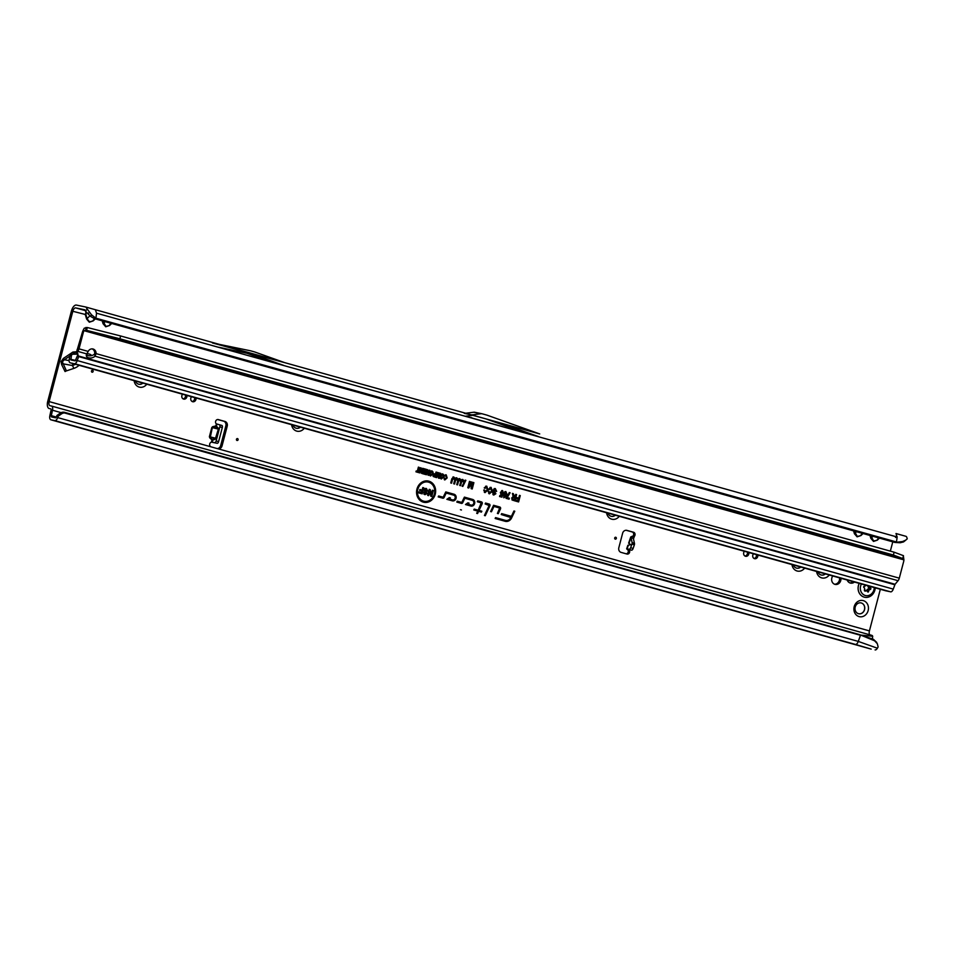 <?xml version="1.0" encoding="UTF-8"?>
<svg xmlns="http://www.w3.org/2000/svg" width="955" height="955" viewBox="0 0 955 955"><rect width="100%" height="100%" fill="white"/><g stroke="black" fill="none" stroke-linecap="round" stroke-linejoin="round"><path stroke-width="1.43" d="M854.2 606.652A8.273 7.234 -78.3 0 1 863.272 600.611A8.273 7.234 -78.3 0 1 868.155 610.555A8.273 7.234 -78.3 0 1 859.082 616.596A8.273 7.234 -78.3 0 1 854.2 606.652M864.562 609.636A5.551 4.847 101.7 0 0 861.004 602.903A5.551 4.847 101.7 0 0 855.214 607.022A5.551 4.847 101.7 0 0 858.76 613.767A5.551 4.847 101.7 0 0 864.562 609.636M858.712 613.755A5.551 4.847 101.7 0 0 864.466 609.624A5.551 4.847 101.7 0 0 860.968 602.892M61.586 364.44L61.144 361.587L63.4 358.388A1.946 0.704 -123.7 0 0 64.355 359.725L62.35 361.802L66.408 370.898A1.946 0.621 -26.1 0 0 65.071 371.555L61.586 364.44A1.946 0.621 153.9 0 1 62.923 363.795L72.484 365.55A4.083 0.609 -79.6 0 1 72.795 363.533M93.124 371.483A0.967 0.848 101.7 0 0 91.489 371.018A0.967 0.848 101.7 0 0 93.124 371.483M832.784 575.984A5.3 4.644 101.7 0 0 831.829 577.99A5.3 4.644 101.7 0 0 835.231 584.424A5.3 4.644 101.7 0 0 840.77 580.485A5.3 4.644 101.7 0 0 840.937 578.264M834.551 584.221A5.3 4.644 101.7 0 0 839.397 580.198A5.3 4.644 101.7 0 0 839.541 577.882M626.158 553.805A2.435 2.125 101.7 0 0 628.104 550.211L626.671 548.85L627.877 545.293L630.754 544.66L628.617 543.168L630.778 536.901M629.417 549.77L631.518 550.187A1.946 0.931 -68.7 0 0 633.022 548.707A1.946 0.931 -68.7 0 0 633.07 548.552L634.335 544.923A1.946 0.931 -68.7 0 0 634.49 543.455L633.38 538.536L634.418 536.244A2.435 2.125 101.7 0 0 633.547 532.245L626.898 530.383A3.892 3.402 101.7 0 0 622.624 533.236L618.828 547.716A3.892 3.402 101.7 0 0 621.12 552.396L626.946 554.031A2.435 2.125 101.7 0 0 629.488 550.498L626.659 548.815L629.13 549.256A1.946 0.931 -68.7 0 0 630.634 547.776A1.946 0.931 -68.7 0 0 630.694 547.621L631.947 543.992A1.946 0.931 -68.7 0 0 632.103 542.524L630.992 537.605L633.034 535.958A2.435 2.125 101.7 0 0 632.162 531.959L626.146 530.276M238.093 439.766A0.967 0.848 101.7 0 0 236.458 439.312A0.967 0.848 101.7 0 0 238.093 439.766M616.333 538.441A0.967 0.848 101.7 0 0 614.698 537.975A0.967 0.848 101.7 0 0 616.333 538.441M247.715 353.278L249.482 353.756L247.715 353.278M105.193 321.656L103.056 323.697L102.185 320.82M102.853 321.011L105.921 326.407L109.55 325.512L105.73 326.789L103.056 323.697M89.818 315.854L86.654 319.113L85.341 314.78L86.046 311.736M86.332 312.034L85.902 314.625L87.215 318.958L89.519 321.823L93.148 320.928L89.328 322.205L86.654 319.113M856.575 531.708L854.439 533.75L853.567 530.873M854.236 531.052L857.303 536.459L860.933 535.564L857.113 536.841L854.439 533.75M872.977 536.292L870.841 538.334L869.969 535.457M870.638 535.648L873.706 541.043L877.335 540.148L873.515 541.425L870.841 538.334M461.456 509.982L460.453 509.707L461.456 509.982M434.382 493.974A9.813 8.583 101.7 0 0 431.911 484.101A9.813 8.583 101.7 0 0 417.824 489.354A9.813 8.583 101.7 0 0 419.937 498.868A9.813 8.583 101.7 0 0 428.437 500.921A9.813 8.583 101.7 0 0 434.382 493.974M431.827 484.006A9.968 8.726 101.7 0 0 431.732 483.922A9.968 8.726 101.7 0 0 417.419 489.258A9.968 8.726 101.7 0 0 419.555 498.928A9.968 8.726 101.7 0 0 428.198 501.005A9.968 8.726 101.7 0 0 428.318 500.957M435.253 494.224A10.863 9.502 101.7 0 0 432.925 483.696A10.863 9.502 101.7 0 0 423.519 481.427A10.863 9.502 101.7 0 0 416.953 489.103A10.863 9.502 101.7 0 0 419.675 500.038A10.863 9.502 101.7 0 0 435.253 494.224M419.579 499.943A10.696 9.359 101.7 0 0 434.847 494.129A10.696 9.359 101.7 0 0 432.591 483.803A10.696 9.359 101.7 0 0 423.399 481.475M500.599 508.621A1.325 1.158 101.7 0 0 499.811 507.033L493.568 505.279L490.607 511.546L491.443 511.785L493.986 506.413L499.692 508.036L497.4 513.444L498.235 513.683L500.504 508.884A1.325 1.158 101.7 0 0 500.599 508.621M497.46 513.324L500.11 508.752A1.17 1.027 101.7 0 0 499.501 507.129L493.496 505.446M489.987 505.661A1.325 1.158 101.7 0 0 489.211 504.061L485.558 503.046L485.14 503.942L489.139 505.493L484.424 515.497L485.259 515.736L489.891 505.911A1.325 1.158 101.7 0 0 489.987 505.661M484.471 515.378L489.497 505.792A1.17 1.027 101.7 0 0 488.888 504.156L485.486 503.201M481.248 502.843L478.192 510.209L474.229 509.099L473.799 509.982L477.763 511.092L476.7 513.336L477.548 513.575L478.61 511.331L481.427 512.119L481.845 511.223L479.028 510.436L482.18 503.763A1.325 1.158 101.7 0 0 481.499 501.912L477.739 500.862L477.321 501.757L481.248 502.843M182.608 394.236A2.913 2.555 101.7 0 0 183.766 399.118A2.913 2.555 101.7 0 0 186.858 395.418M183.097 398.856A2.913 2.555 101.7 0 0 185.449 395.024M191.537 396.731A3.02 2.638 101.7 0 0 192.767 401.733A3.02 2.638 101.7 0 0 195.978 397.972M192.098 401.482A3.02 2.638 101.7 0 0 194.569 397.578M744.411 551.286A3.02 2.638 101.7 0 0 745.64 556.288A3.02 2.638 101.7 0 0 748.839 552.527M744.972 556.037A3.02 2.638 101.7 0 0 747.431 552.133M753.531 553.828A2.913 2.555 101.7 0 0 754.689 558.711A2.913 2.555 101.7 0 0 757.769 555.022M754.02 558.46A2.913 2.555 101.7 0 0 756.36 554.628M215.627 421.37A2.435 2.125 101.7 0 0 216.224 423.805L219.423 424.76A1.946 0.943 105.6 0 1 219.447 424.76A1.946 0.943 105.6 0 1 219.853 426.825L216.152 440.935A1.946 0.943 105.6 0 1 214.732 442.631L211.413 442.153A2.435 2.125 101.7 0 0 211.139 446.868L217.788 448.731A3.892 3.402 101.7 0 0 222.049 445.889L227.23 426.133A3.892 3.402 101.7 0 0 224.938 421.453L218.301 419.591A2.435 2.125 101.7 0 0 215.627 421.37M146.772 384.208A8.273 7.234 -78.3 0 1 139.215 387.085A8.273 7.234 -78.3 0 1 134.106 380.675M304.263 428.246A8.273 7.234 -78.3 0 1 296.719 431.111A8.273 7.234 -78.3 0 1 291.597 424.7M619.258 516.297A8.273 7.234 -78.3 0 1 611.701 519.174A8.273 7.234 -78.3 0 1 606.592 512.751M804.635 568.118A8.273 7.234 -78.3 0 1 797.091 570.995A8.273 7.234 -78.3 0 1 791.97 564.584M829.238 575.006A8.273 7.234 -78.3 0 1 821.694 577.882A8.273 7.234 -78.3 0 1 816.585 571.46M847.157 580.007A5.551 4.847 101.7 0 0 850.559 583.111A5.551 4.847 101.7 0 0 854.45 582.049M869.814 634.8A3.892 1.886 -74.4 0 1 869.42 630.897L880.331 589.283M890.335 551.142L892.782 541.831M85.246 310.578L75.66 307.904A3.892 1.886 105.6 0 0 72.819 311.282L49.135 401.589A3.892 1.886 105.6 0 0 49.935 405.708A3.892 1.886 105.6 0 0 49.994 405.732L51.474 406.03A4.286 2.065 -74.4 0 1 51.534 406.054A4.286 2.065 -74.4 0 1 52.501 410.232L51.319 415.652A1.361 0.657 105.6 0 0 51.63 416.977A1.361 0.657 105.6 0 1 51.63 416.977L55.545 417.789A1.361 0.657 105.6 0 0 56.464 416.834L56.954 415.461L58.183 416.237L57.706 417.598A4.286 2.065 105.6 0 1 54.805 420.606L50.913 419.806A4.286 2.065 105.6 0 1 50.842 419.782A4.286 2.065 105.6 0 1 49.875 415.604L51.057 410.196A1.361 0.657 -74.4 0 0 50.746 408.859L49.254 408.549A6.804 3.295 105.6 0 1 49.147 408.525A6.804 3.295 105.6 0 1 47.75 401.303L71.446 310.996A6.804 3.295 105.6 0 1 76.4 305.075L85.544 306.973A4.286 2.065 -74.4 0 1 85.616 306.985A4.286 2.065 -74.4 0 1 86.595 308.214L91.549 314.84L90.63 316.439L94.378 318.636L95.906 318.182L896.494 541.986L897.139 537.008L895.981 533.535L905.817 536.28A4.286 2.065 105.6 0 1 905.889 536.304A4.286 2.065 105.6 0 1 906.868 537.522L907.25 538.835L903.549 541.915L900.219 542.75L894.966 542.452L902.511 541.545L905.758 540.136M439.145 476.294L439.957 473.167L440.649 473.358L439.336 478.36L438.44 478.109L438.524 474.265L436.662 477.619L435.826 477.381L437.139 472.379L437.832 472.57L437.044 475.542L438.584 472.773L439.216 472.952L438.703 477.405L439.216 472.952M435.969 472.236L435.026 477.011L433.128 476.39L432.973 474.957L435.528 473.955L436.017 472.057L436.71 472.259L435.396 477.261L433.248 476.509M433.868 473.74L435.528 473.955M428.341 473.441L429.201 470.158L429.893 470.349L428.58 475.351L427.255 471.448L426.396 474.742L425.703 474.551L427.016 469.55L428.341 473.441L427.685 469.729M423.495 469.478L423.722 468.619L426.479 469.394L425.166 474.396L422.456 473.644L422.683 472.785L424.7 473.358L425.011 472.188L423.089 471.663L423.316 470.803L425.238 471.34L425.572 470.051L423.495 469.478M421.788 471.615L422.647 468.32L423.34 468.523L422.026 473.525L420.701 469.621L419.842 472.916L419.15 472.725L420.463 467.711L421.788 471.615L421.131 467.902M417.299 471.293L418.386 467.138L419.078 467.329L417.992 471.483L419.114 471.794L418.887 472.641L415.962 471.83L416.177 470.97L417.299 471.293L416.141 471.149M447.179 477.906L444.815 479.959L443.788 477.882L445.054 479.112L446.486 477.703L445.985 475.697L444.159 476.259L446.2 474.838L447.179 477.906L444.254 479.649M446.236 475.805L444.182 476.199M445.364 474.874L446.2 474.838L446.773 477.81M444.517 477.882L444.744 479.207L445.46 479.135M461.993 479.47L463.545 480.198L463.438 481.965L461.945 480.675L460.549 485.701L459.749 485.486L460.859 481.236L462.745 479.446L462.65 481.678M462.518 480.472L461.552 480.544L459.785 485.343M458.997 478.634L460.537 479.35L460.441 481.129L458.949 479.84L457.552 484.865L456.741 484.639L457.863 480.401L459.737 478.61L459.642 480.843M459.498 480.819L459.618 479.697L458.555 479.708L456.776 484.507M455.989 477.787L457.541 478.515L457.445 480.281L455.941 479.004L454.556 484.03L453.744 483.803L454.855 479.565L456.741 477.775L456.645 480.007M456.502 479.983L456.621 478.861L455.559 478.861L453.78 483.672M452.992 476.951L454.544 477.679L454.437 479.446L452.945 478.157L451.56 483.194L450.748 482.967L451.858 478.73L453.744 476.927L453.649 479.159M453.506 479.147L453.625 478.025L452.551 478.025L450.784 482.836M462.113 486.226L465.181 480.126L465.873 480.329L462.805 486.417L462.113 486.226M471.949 486.692L473.071 482.418L473.883 482.645L472.224 488.972L471.137 488.662L471.245 483.624L468.798 488.017L467.795 487.73L469.454 481.404L470.266 481.63L469.203 485.689L471.293 481.929L472.057 482.132L471.507 487.802L472.057 482.132M515.724 494.523L514.554 500.659L512.859 500.325L511.653 498.056L513.145 496.612L512.417 493.413L513.336 493.675L514.518 496.863L515.772 494.356L516.583 494.583L514.924 500.909L511.987 499.895M513.945 510.985L511.403 516.357L501.638 513.623L501.22 514.518L510.841 517.538A5.276 4.62 -78.3 0 1 508.024 520.236A5.276 4.62 -78.3 0 1 505.434 520.368L495.561 517.61L495.144 518.493L505.183 521.299A6.243 5.467 101.7 0 0 511.594 517.956L514.781 511.212L513.945 510.985M454.043 494.236L445.782 491.921L443.168 497.221L438.62 496.003L438.202 496.898L442.75 498.176A1.325 1.158 101.7 0 0 444.111 497.46L446.2 493.055L453.792 495.179A2.447 2.137 -78.3 0 1 452.551 499.907L449.017 498.916L450.414 497.937L449.28 497.615L446.868 499.322L452.3 500.838A3.414 2.996 101.7 0 0 454.043 494.236L445.699 492.088M472.653 499.441L464.393 497.125L461.79 502.426L457.242 501.208L456.824 502.103L461.372 503.381A1.325 1.158 101.7 0 0 462.733 502.664L464.81 498.259L472.415 500.384A2.447 2.137 -78.3 0 1 471.173 505.111L467.64 504.121L469.036 503.142L467.902 502.819L465.479 504.526L470.922 506.043A3.414 2.996 101.7 0 0 472.653 499.441L464.321 497.292M518.732 498.128L519.46 495.382L520.26 495.609L518.601 501.936L515.413 501.041L515.676 500.038L518.064 500.707L518.47 499.131L516.428 498.558L516.691 497.555L518.732 498.128L516.643 497.722M487.993 490.022L485.009 492.625L483.719 490.058L484.579 490.046L485.295 491.634L487.181 489.808L486.513 487.169L484.961 488.375L484.209 487.91L486.764 486.167L487.993 490.022L485.009 492.625L484.316 492.231M486.871 487.348L484.245 487.862M485.713 486.202L486.764 486.167L487.587 489.939M484.579 490.046L484.985 491.718L485.88 491.646M492.362 491.252L489.378 493.854L488.089 491.276L488.948 491.276L489.664 492.852L491.55 491.025L490.882 488.399L489.318 489.593L488.578 489.139L491.133 487.384L492.362 491.252L489.378 493.854L488.685 493.46M491.24 488.566L488.602 489.079M490.082 487.42L491.133 487.384L491.944 491.157M488.948 491.276L489.354 492.947L490.237 492.864M495.872 493.735L493.747 495.072L492.541 492.494L493.998 494.057L495.072 493.496L493.067 489.975L495.347 488.566L496.636 491.407L495.036 489.557L493.878 490.178L495.872 493.735L493.747 495.072L492.959 494.63M494.224 488.578L495.347 488.566L495.836 491.133M495.442 489.76L493.472 490.082L495.466 493.639M493.377 492.613L493.675 494.153L495.072 493.496M495.072 492.947L493.353 491.61M501.912 494.941L501.029 494.702L500.396 492.422L502.569 490.584L503.548 493.007L502.33 491.515L501.22 492.613L501.662 494.022L503.237 493.938L501.9 497.185L499.549 496.528L499.811 495.514L501.482 495.979L501.912 494.941L500.79 494.63M501.757 490.607L502.569 490.584L502.736 492.72M502.593 492.696L502.091 491.3L500.814 492.517L501.339 494.117L502.497 493.604M504.909 491.586L506.46 493.831L505.219 495.132L505.529 496.552L503.942 497.782L503.822 493.055L505.864 491.503L506.878 493.926L505.947 496.648L503.655 497.698M510.113 492.768L507.224 497.591L509.349 498.188L509.087 499.19L506.019 498.331L509.302 492.553L510.113 492.768L506.651 497.615L508.896 498.235L508.717 498.94L506.055 498.2M430.228 471.328L431.612 470.946L432.627 472.021L432.627 473.752L430.586 475.984L429.511 472.916L430.419 471.269L431.935 470.851L433.045 472.021L433.033 473.847L430.586 475.984L429.953 475.626M430.419 471.269L431.612 470.946M440.983 474.337L442.38 473.955L443.395 475.029L443.383 476.76L441.341 478.992L440.267 475.924L441.174 474.277L442.69 473.859L443.8 475.029L443.788 476.855L441.341 478.992L440.709 478.622M441.174 474.277L442.38 473.955M138.857 384.244A5.551 4.847 101.7 0 0 142.796 383.098M296.348 428.27A5.551 4.847 101.7 0 0 300.288 427.124M611.343 516.333A5.551 4.847 101.7 0 0 615.283 515.187M796.721 568.153A5.551 4.847 101.7 0 0 800.66 567.007M849.878 582.908A5.551 4.847 101.7 0 0 853.161 581.691M817.934 571.842A5.551 4.847 101.7 0 0 821.372 575.041A5.551 4.847 101.7 0 0 825.263 573.883M630.718 544.744L628.999 543.347L630.992 537.605L631.792 536.376L633.977 536.996L633.38 538.536L630.992 537.605M217.155 448.552A3.892 3.402 101.7 0 0 220.665 445.603L225.846 425.846A3.892 3.402 101.7 0 0 223.554 421.167L217.704 419.532M219.483 424.772L221.882 425.441A1.946 0.943 105.6 0 1 221.906 425.452A1.946 0.943 105.6 0 1 222.312 427.518L218.611 441.628A1.946 0.943 105.6 0 1 217.191 443.311L211.413 442.153L211.986 439.969L209.742 437.82L210.267 437.438L212.75 440.16L212.511 439.575L214.971 438.596L215.221 439.181L218.373 429.117L218.146 428.031L218.122 429.058L212.332 427.625L210.267 437.438L215.711 438.25L218.373 429.117M215.961 438.309L209.396 436.674L211.807 427.494L217.645 428.425L215.914 426.575L216.415 426.193L212.941 427.267L212.667 426.682L215.651 425.99L216.499 424.139M468.428 417.037L471.782 417.729A3.892 3.402 -78.3 0 1 470.6 417.645L538.739 436.698L499.262 422.623L478.658 416.869L539.73 433.928L487.169 415.21A3.892 3.402 101.7 0 0 486.978 415.139L482.227 413.813A3.892 3.402 101.7 0 0 481.045 413.73L471.794 414.876A0.967 0.848 -78.3 0 1 471.495 414.852L539.73 433.928M95.524 309.754L478.658 416.869M91.549 314.84L95.906 318.182L96.539 313.252L95.381 309.718L539.563 433.892M474.993 412.321A3.892 3.402 101.7 0 0 473.811 412.226L464.56 413.384A0.967 0.848 -78.3 0 1 464.261 413.36L471.495 414.852M75.66 307.904L84.804 309.79A1.361 0.657 105.6 0 1 84.828 309.802A1.361 0.657 105.6 0 1 85.138 310.184L85.389 311.079L86.977 309.539M243.752 349.399L212.44 342.952L284.984 362.745L254.806 352.001A3.892 3.402 101.7 0 0 254.615 351.929L250.723 350.843A3.892 3.402 101.7 0 0 250.52 350.795L219.208 344.361M895.611 537.462L895.241 536.352L895.611 537.462L895.241 536.352L897.151 536.889L895.289 536.364M94.378 318.636L894.966 542.452M427.279 493.496L424.963 494.69L423.495 492.147L425.19 493.723L426.3 493.281L423.996 489.784L425.345 488.435L426.419 488.483L428.031 491.455L426.193 489.449L424.963 490.011L427.279 493.496L424.963 494.69L423.936 494.129M426.694 489.7L424.557 489.927L426.873 493.401M424.462 492.422L424.88 493.819L426.3 493.281M426.109 492.708L424.486 491.527M422.122 490.118L422.79 487.551L423.757 487.814L422.182 493.842L418.588 492.84L418.851 491.873L421.465 492.601L421.871 491.073L419.627 490.452L419.878 489.485L422.122 490.118L419.842 489.652M431.362 494.129L432.388 490.225L433.355 490.5L431.767 496.516L430.824 496.254L429.666 491.741L428.64 495.645L427.673 495.37L429.249 489.354L430.204 489.617L431.362 494.129L430.204 489.617M872.357 638.943L872.703 636.281A4.286 2.065 105.6 0 0 871.82 635.362L51.534 406.054M51.606 406.066L871.748 635.35A4.286 2.065 105.6 0 1 871.82 635.362M860.933 635.075L872.703 636.281M871.056 649.078A4.286 2.065 -74.4 0 0 871.127 649.102A4.286 2.065 -74.4 0 0 871.187 649.114L855.405 644.422A4.286 2.065 -74.4 0 0 858.294 641.414L57.706 417.598M874.613 640.793L873.419 639.301L859.237 634.502L874.613 640.793L877.347 643.742L878.123 646.941L877.382 648.218A4.286 2.065 105.6 0 1 875.09 649.925M877.382 648.218L858.294 641.414L860.479 635.278L64.451 412.942A5.837 5.062 122 0 0 61.323 414.016L58.183 416.237M65.143 412.93L63.209 412.178A5.837 5.062 122 0 0 60.093 413.24L56.954 415.461M859.237 634.502L63.901 412.166M495.203 518.374L504.956 521.096A6.088 5.336 101.7 0 0 511.2 517.837L513.862 511.14M507.905 520.284A5.432 4.751 -78.3 0 1 507.785 520.332A5.432 4.751 -78.3 0 1 505.123 520.463L495.49 517.765M501.28 514.387L510.985 517.252M511.403 516.357L501.566 513.79M447.012 499.214L452.073 500.635A3.259 2.853 101.7 0 0 453.721 494.332M453.637 499.883A2.602 2.28 -78.3 0 1 452.24 500.002L448.396 498.928L449.793 497.937L449.101 497.746M449.793 497.937L450.414 497.937M448.396 498.928L449.017 498.916M438.261 496.779L442.511 497.961A1.17 1.027 101.7 0 0 443.717 497.34L445.854 492.816L453.553 494.965A2.602 2.28 -78.3 0 1 454.532 495.573M443.06 497.245L438.548 496.17M465.622 504.431L470.684 505.84A3.259 2.853 101.7 0 0 472.343 499.537M472.259 505.088A2.602 2.28 -78.3 0 1 470.851 505.207L467.019 504.133L468.404 503.142L467.711 502.951M468.404 503.142L469.036 503.142M467.019 504.133L467.64 504.121M456.884 501.984L461.134 503.166A1.17 1.027 101.7 0 0 462.327 502.545L464.476 498.021L472.176 500.169A2.602 2.28 -78.3 0 1 473.143 500.778M461.683 502.449L457.17 501.375M476.76 513.217L478.264 511.092L481.081 511.88L481.368 511.271L478.551 510.483L481.786 503.631A1.17 1.027 101.7 0 0 481.177 502.008L477.667 501.017M473.859 509.863L477.763 511.092M478.192 510.209L474.146 509.254M477.381 501.626L481.01 502.64M488.721 504.801L485.2 503.81M499.334 507.762L493.986 506.413M490.667 511.426L493.639 506.174M432.34 490.393L431.409 496.278L430.789 496.099M429.213 489.521L429.81 489.688M428.64 495.645L427.709 495.239M429.666 491.741L428.27 495.394M422.755 487.719L421.812 493.592L418.624 492.696M421.871 491.073L419.663 490.321M421.465 492.601L418.803 492.04M426.419 488.483L427.088 491.049M424.987 488.566L426.097 488.578M424.88 493.819L426.157 493.258L424.88 493.819M424.724 494.487L423.853 494.045M426.599 489.605L425.966 489.247M519.413 495.561L518.231 501.685L515.449 500.909M518.47 499.131L516.464 498.426M518.064 500.707L515.628 500.205M484.985 491.718L485.749 491.706M485.594 486.25L486.453 486.262M489.354 492.947L490.118 492.923M489.963 487.468L490.81 487.48M494.093 488.626L495.036 488.662M494.917 492.816L494.189 492.183L494.917 492.816M493.675 494.153L494.929 493.472L493.675 494.153M493.508 494.857L492.864 494.535M501.638 490.667L502.258 490.679M501.482 495.979L499.763 495.681M501.9 497.185L499.584 496.385M503.237 493.938L501.554 496.946M504.109 496.111L504.097 497.149L504.98 496.421L504.586 495.275L503.703 496.015L504.097 497.149L504.825 495.478L503.703 496.015M505.78 492.505L504.216 493.186L505.434 494.547M505.386 492.219L506.066 493.711L505.076 494.559L506.066 493.711L505.625 492.434L504.634 493.281L504.765 494.654L505.923 493.687M504.419 497.054L504.825 495.478L504.419 497.054M512.441 493.616L514.196 496.946L515.079 497.018M512.632 500.122L511.892 499.799M512.775 499.405L514.375 499.668L514.817 498.021L513.432 497.495L512.059 498.176L512.775 499.405L514.375 499.668M514.817 498.021L513.432 497.495M513.671 497.698L512.059 498.176M512.465 498.271L513.086 499.31M473.023 482.585L471.854 488.721L471.137 488.518M469.203 485.689L470.266 481.63M468.798 488.017L467.831 487.599M471.245 483.624L468.463 487.778M465.109 480.293L462.172 486.095M444.744 479.207L445.34 479.183M445.245 474.921L445.878 474.933M418.35 467.305L417.538 471.531L418.517 472.403L415.998 471.698M422.611 468.499L421.334 473.191M419.842 472.916L419.185 472.582M420.701 469.621L419.472 472.665M423.674 468.798L426.037 469.454L424.796 474.158L422.492 473.513M425.572 470.051L423.531 469.347M425.238 471.34L423.268 470.97M425.011 472.188L423.125 471.519M424.7 473.358L422.635 472.964M429.153 470.326L427.888 475.017M426.396 474.742L425.739 474.42M427.255 471.448L426.026 474.504M431.994 471.842L429.786 473.035L429.678 474.146L431.254 475.148M430.49 475.22L432.34 473.644L431.708 471.71L430.192 473.131L431.123 475.196M433.749 473.799L434.477 473.847M433.857 476.103L434.931 476.211L435.301 474.802L434.298 474.384L433.26 475.029L434.931 476.211M435.301 474.802L434.298 474.384M434.537 474.599L433.26 475.029M433.666 475.124L434.179 476.008M439.921 473.334L438.44 477.966M437.044 475.542L437.832 472.57M436.662 477.619L435.862 477.249M438.524 474.265L436.328 477.381M442.75 474.85L440.542 476.044L440.446 477.154L442.01 478.157M441.246 478.228L443.108 476.652L442.475 474.719L440.947 476.139L441.89 478.204M900.219 542.75L902.511 541.545M905.268 540.554L907.25 538.835M905.352 540.482L903.549 541.915M90.63 316.439L85.389 311.079M87.967 313.92L89.257 312.345M72.819 311.282L85.902 314.625M873.419 639.301L876.762 642.44M538.763 436.698L470.588 417.645M485.809 418.863L472.761 415.318L465.503 416.213M525.298 432.937L487.086 419.317M283.587 365.359L253.732 354.735L218.719 347.226M253.732 354.735L243.346 352.288M271.017 361.85L247.285 353.398M628.104 550.211L629.488 550.498L629.715 549.817M633.475 538.966L634.418 536.244L633.034 535.958M633.44 547.513L634.275 545.09M77.534 354.042C76.675 352.18 75.457 351.953 73.881 353.374L72.711 354.15M78.955 365.252A4.859 1.564 153.9 0 1 73.881 368.391L66.408 370.898M63.4 358.388L72.926 352.037A1.946 0.704 -123.7 0 0 73.881 353.374L73.905 354.114M821.372 575.041A5.551 4.847 101.7 0 0 825.359 573.907M793.33 564.954A5.551 4.847 101.7 0 0 796.768 568.165A5.551 4.847 101.7 0 0 800.744 567.031M607.941 513.133A5.551 4.847 101.7 0 0 611.379 516.345A5.551 4.847 101.7 0 0 615.366 515.211M292.958 425.082A5.551 4.847 101.7 0 0 296.396 428.282A5.551 4.847 101.7 0 0 300.371 427.148M135.455 381.045A5.551 4.847 101.7 0 0 138.905 384.256A5.551 4.847 101.7 0 0 142.88 383.122M859.214 583.374A9.729 8.511 101.7 0 0 858.45 585.427A9.729 8.511 101.7 0 0 864.681 597.245A9.729 8.511 101.7 0 0 864.705 597.257L864.729 597.257A9.729 8.511 101.7 0 0 870.876 595.92A9.729 8.511 101.7 0 0 874.899 590.023A9.729 8.511 101.7 0 0 875.246 587.862L874.923 590.023L870.876 595.92M859.261 583.386A9.729 8.511 101.7 0 0 858.497 585.439A9.729 8.511 101.7 0 0 864.729 597.257M869.862 586.358A1.552 1.361 101.7 0 0 870.232 587.456L870.638 587.91A0.967 0.848 -78.3 0 1 870.208 589.533L869.647 589.724A1.552 1.361 101.7 0 0 868.596 591.467L868.274 592.005A4.381 3.832 -78.3 0 1 868.095 592.064L867.606 591.79A1.552 1.361 101.7 0 0 865.994 590.906L865.445 591.097A0.967 0.848 -78.3 0 1 864.418 589.939L864.585 589.307A1.552 1.361 101.7 0 0 863.821 587.48L863.583 586.931A4.381 3.832 -78.3 0 1 863.642 586.716L864.12 586.358A1.552 1.361 101.7 0 0 865.672 585.188L865.672 585.188M134.094 343.227L124.055 340.505L134.094 343.227M344.087 401.924L334.047 399.214L344.087 401.924M659.069 489.987L649.03 487.265L659.069 489.987M869.062 548.683L859.023 545.974L869.062 548.683M82.476 331.97L83.061 330.466L83.992 330.669A5.837 5.109 -78.3 0 0 83.395 332.161L82.476 331.97L77.379 349.208L77.833 351.404L78.537 350.163L77.546 348.933M78.537 350.163A3.892 1.886 -74.4 0 0 79.014 348.85L88.17 351.404L86.821 353.923A4.859 3.104 168.3 0 0 86.344 355.809A4.859 3.104 168.3 0 0 89.925 358.006A4.859 3.104 168.3 0 0 94.987 356.203L96.109 353.625A4.859 4.262 101.7 0 0 92.814 348.945A4.859 4.262 101.7 0 0 88.17 351.404M886.371 590.966A3.892 1.886 105.6 0 1 886.312 590.954L97.374 370.397L888.15 591.276M77.63 354.019L71.589 354.186A1.946 1.695 91.6 0 0 69.966 355.666L69.249 358.985A3.892 1.886 -74.4 0 0 70.121 362.781A3.892 1.886 -74.4 0 0 70.181 362.805L888.007 591.3M97.374 370.397L91.203 368.678M86.439 354.639A4.859 3.104 168.3 0 0 94.533 354.007L94.724 353.338L96.109 353.625L899.3 578.157A3.892 1.886 105.6 0 1 898.058 580.7L895.074 584.269L893.259 589.116A3.892 1.886 105.6 0 1 890.633 591.849L74.454 363.688A3.892 1.886 -74.4 0 0 77.08 360.954L78.585 356.716A1.946 1.683 122 0 0 78.632 356.573L77.391 355.809L77.916 353.816M77.665 354.09L73.022 354.221A1.946 1.695 91.6 0 0 71.41 355.714L70.909 359.975L75.194 360.859L77.355 355.94A1.946 1.683 122 0 0 77.391 355.809M903.382 555.953L903.896 559.869L83.992 330.669L86.571 330.346L87.311 327.517L120.628 335.969L119.888 338.786L893.391 555.022L903.179 558.699L903.896 559.869A5.837 5.109 -78.3 0 1 903.681 561.48L899.3 578.157M83.395 332.161L79.014 348.85M94.724 353.338A4.859 4.262 101.7 0 0 92.11 348.862M94.533 354.007L94.987 356.203L898.058 580.7M77.092 351.595A5.837 3.736 -11.7 0 1 76.973 351.225A5.837 3.736 -11.7 0 1 77.379 349.208M86.821 353.923L77.833 351.404A5.837 3.736 168.3 0 0 77.427 353.422A5.837 3.736 168.3 0 0 77.546 353.792L78.406 355.976M74.454 363.688L890.633 591.849M888.986 591.503L71.828 363.139M91.608 355.594A4.381 3.808 91.6 0 0 89.591 354.15L88.576 353.863A1.946 1.695 91.6 0 0 88.135 353.804L86.881 353.839M119.888 338.786L86.571 330.346L902.726 558.496L903.382 556.001M903.669 559.32L903.358 556.347M83.061 330.466L84.243 328.222L87.311 327.517M85.771 330.191L85.986 327.446M868.692 548.409L860.145 546.164M658.699 489.7L650.152 487.468M343.705 401.649L335.157 399.405M133.712 342.94L125.165 340.708M893.391 555.022L894.131 552.193L903.466 555.679M120.628 335.969L894.131 552.193M61.144 361.587L62.35 361.802M630.694 547.621L633.07 548.552M110.995 323.279L109.419 325.166L111.317 323.375M94.593 318.695L93.017 320.582L94.915 318.791M862.377 533.332L860.801 535.218L862.699 533.427M878.779 537.916L877.203 539.802L879.101 538.011M209.396 436.674L209.742 437.82M212.667 426.682L211.807 427.494M869.42 630.897L217.788 448.731M879.495 538.119L877.335 540.148M863.093 533.535L860.933 535.564M111.711 323.482L109.55 325.512M95.309 318.898L93.148 320.928M211.139 446.868L49.135 401.589M634.478 544.374L633.201 548.194M72.926 352.037L77.08 351.726M212.237 442.117L212.75 440.16L215.221 439.181M218.146 428.031L216.415 426.193L216.928 424.235M627.101 548.839L628.378 545.162M96.539 313.192L897.139 537.008M85.675 307.009L95.381 309.718M52.501 410.232L61.132 412.644M56.369 417.06L51.319 415.652M50.913 419.806L871.187 649.114M855.405 644.422L54.805 420.606M61.323 414.016L60.093 413.24M64.451 412.942L63.209 412.178M464.56 413.384L471.794 414.876M473.811 412.226L481.045 413.73M632.162 531.959L633.547 532.245M223.554 421.167L224.938 421.453M225.846 425.846L227.23 426.133M220.665 445.603L222.049 445.889M632.103 542.524L634.49 543.455M631.947 543.992L634.335 544.923M629.13 549.256L631.518 550.187M217.191 443.311L214.732 442.631M218.611 441.628L216.152 440.935M222.312 427.518L219.853 426.825M69.894 356.024L64.355 359.725L69.082 360.596M73.881 368.391L72.484 365.55L75.552 364.309M865.994 590.906L864.585 590.524A1.659 1.456 101.7 0 1 865.349 590.512L866.71 590.894A1.946 1.707 -78.3 0 1 868.047 589.032L868.238 589.342A1.659 1.456 101.7 0 0 867.116 591.085M861.422 583.994A7.903 6.924 101.7 0 0 860.634 585.988A7.903 6.924 101.7 0 0 865.302 595.502A7.903 6.924 101.7 0 0 873.968 589.713A7.903 6.924 101.7 0 0 874.267 587.588M868.274 592.005L867.618 591.825M870.232 587.456L869.181 587.695A0.871 0.764 -78.3 0 1 868.799 589.151L870.208 589.533M868.047 589.032L869.647 589.724M864.621 590.87L865.445 591.097M868.608 588.853L869.181 587.695L870.638 587.91M868.596 591.467L867.259 591.217M868.393 585.94A1.659 1.456 101.7 0 0 868.787 587.241L868.465 587.432A1.946 1.707 -78.3 0 1 868.011 585.833M864.394 590.214A1.946 1.707 -78.3 0 1 866.066 590.715M70.181 362.805L91.465 368.749M75.851 360.178L893.259 589.116M78.632 356.573L894.811 584.746M78.585 356.716L77.355 355.94M895.074 584.269L78.382 355.964M69.249 358.985L75.731 360.441M71.589 354.186L73.022 354.221M69.966 355.666L71.41 355.714M248.718 352.61L247.715 353.195M871.127 649.102L50.842 419.782M905.889 536.304L896.053 533.547M95.452 309.742L85.616 306.985M464.309 413.372L471.352 414.828M474.79 412.274L482.024 413.766M248.825 352.634L249.351 353.541M221.906 425.452L219.447 424.76M76.973 351.225L77.427 353.422M91.334 368.714L70.121 362.781"/></g></svg>
